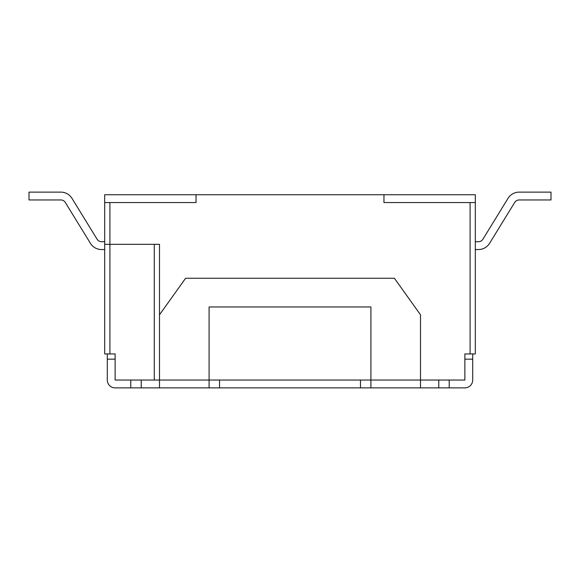 <?xml version="1.0" encoding="UTF-8"?>
<svg xmlns="http://www.w3.org/2000/svg" width="580" height="580" viewBox="0 0 580 580"><rect width="100%" height="100%" fill="white"/><g stroke="black" fill="none" stroke-linecap="round" stroke-linejoin="round"><path stroke-width="0.87" d="M109.91 202.565L196.04 202.565L196.04 194.735L475.31 194.735L475.31 353.945L464.87 353.945L464.87 380.045L370.91 380.045L370.91 306.965L209.09 306.965L209.09 380.045L219.53 380.045L219.53 387.875L420.5 387.875L420.5 314.795L394.4 278.255L185.6 278.255L159.5 314.795L159.5 380.045L115.13 380.045L115.13 353.945L104.69 353.945L104.69 202.565L109.91 202.565L109.91 244.325L104.69 244.325M449.21 380.045L449.21 387.875L464.87 387.875A7.83 7.83 0 0 0 472.7 380.045L472.7 353.945M449.21 387.875L420.5 387.875M438.77 380.045L438.77 387.875M383.96 194.735L383.96 202.565L470.09 202.565L470.09 353.945M141.23 380.045L141.23 387.875L219.53 387.875M141.23 387.875L115.13 387.875A7.83 7.83 0 0 1 107.3 380.045L107.3 353.945M370.91 387.875L370.91 380.045L360.47 380.045L360.47 387.875M196.04 194.735L104.69 194.735L104.69 202.565M159.5 314.795L159.5 244.325L109.91 244.325L109.91 353.945M475.31 202.565L470.09 202.565M130.79 380.045L130.79 387.875M159.5 387.875L159.5 380.045L209.09 380.045L209.09 387.875M219.53 380.045L360.47 380.045M478.457 249.545L475.31 249.545L478.457 249.545A13.05 13.05 0 0 0 489.571 243.332L514.699 202.442A5.22 5.22 0 0 1 519.143 199.955L551 199.955L551 192.125L519.143 192.125A13.05 13.05 0 0 0 508.029 198.338L482.901 239.228A5.22 5.22 0 0 1 478.457 241.715L475.31 241.715M551 192.125L519.143 192.125M482.901 239.228A5.22 5.22 0 0 1 478.457 241.715M514.699 202.442A5.22 5.22 0 0 1 519.143 199.955M104.69 249.545L101.543 249.545A13.05 13.05 0 0 1 90.429 243.332L65.301 202.442A5.22 5.22 0 0 0 60.856 199.955L29 199.955L29 192.125L60.856 192.125A13.05 13.05 0 0 1 71.971 198.338L97.099 239.228A5.22 5.22 0 0 0 101.543 241.715L104.69 241.715M29 192.125L60.856 192.125L29 192.125M97.099 239.228A5.22 5.22 0 0 0 101.543 241.715A5.22 5.22 0 0 1 97.099 239.228M65.301 202.442A5.22 5.22 0 0 0 60.856 199.955A5.22 5.22 0 0 1 65.301 202.442M464.87 359.165L472.7 359.165M115.13 359.165L107.3 359.165M154.28 244.325L154.28 380.045"/></g></svg>
